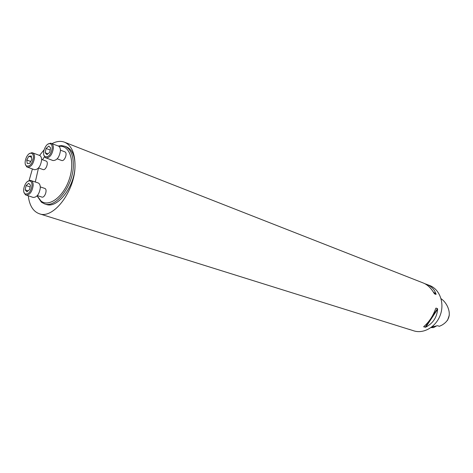 <?xml version="1.0" encoding="UTF-8"?>
<svg xmlns="http://www.w3.org/2000/svg" width="473" height="473" viewBox="0 0 473 473"><rect width="100%" height="100%" fill="white"/><g stroke="black" fill="none" stroke-linecap="round" stroke-linejoin="round"><path stroke-width="0.71" d="M38.526 167.95L43.008 169.547C45.905 170.824 49.103 161.926 46.058 161.051L41.594 159.413M37.148 195.798L40.985 201.007C48.796 207.476 63.015 197.2 68.963 180.136C75.106 163.144 70.56 146.181 60.426 146.258L58.889 146.34M44.509 156.729L42.505 159.744M38.496 167.986L35.298 181.963M37.343 195.586L41.819 197.064C44.811 198.288 47.879 189.235 44.746 188.414L40.288 186.9M57.203 158.827L61.585 160.459C64.582 161.825 67.946 152.785 64.795 151.827L60.426 150.154M447.553 320.28L449.326 315.136M431.831 326.938L437.519 325.714L439.393 326.299L441.782 325.193C448.966 321.013 450.988 315.036 447.842 307.261C446.287 303.636 444.023 300.775 441.049 298.676M430.962 327.594L433.534 327.612L436.715 325.844M431.624 327.097L433.534 327.612M424.719 283.646L429.738 285.532C439.6 289.275 444.673 302.791 440.393 314.746C436.236 326.748 423.814 334.104 413.786 330.84L408.985 329.279M28.285 195.84C29.444 205.519 33.128 211.49 39.336 213.761C53.254 219.46 74.829 191.376 75.012 166.248C75.106 153.429 71.612 145.412 64.529 142.202C60.71 140.771 56.547 141.244 52.054 143.615M44.054 149.9L39.549 155.434C40.974 156.06 41.648 157.669 41.589 160.246C40.524 166.514 38.136 169.665 34.423 169.706L26.748 166.868L25.489 164.61M32.401 168.985L29.072 180.615M437.484 308.621L437.608 309.236C436.928 317.371 432.996 323.337 425.806 327.127L423.666 326.837L423.873 326.5C429.082 322.012 433.026 316.029 435.698 308.55L436.011 308.094L437.484 308.621L425.156 327.316M426.38 284.22C431.299 286.206 434.516 289.488 436.029 294.052L436.011 294.425L434.545 293.869L434.125 293.325C431.116 288.163 427.533 284.734 423.376 283.037L64.529 142.202M39.336 213.761L410.15 329.705M44.432 203.822L46.112 204.366C57.399 209.084 74.864 186.474 75.012 166.248C75.095 155.936 72.263 149.486 66.516 146.89L64.866 146.252C70.607 148.841 73.433 155.304 73.35 165.627C73.185 185.883 55.708 208.54 44.432 203.822L41.423 202.208L37.071 195.881M58.268 146.015L61.514 145.601L64.866 146.252M27.795 181.396L30.278 180.367L38.106 182.921C39.62 183.559 40.347 185.245 40.294 187.976C39.259 194.214 36.894 197.371 33.187 197.442L25.388 194.77L24.04 192.464M30.999 180.491C32.507 181.124 33.228 182.815 33.163 185.564C32.117 191.849 29.74 195.03 26.045 195.113M32.04 185.564C32.075 182.643 31.212 181.082 29.444 180.887C25.317 180.491 21.516 191.689 25.045 193.859C28.51 194.628 30.84 191.867 32.04 185.564M28.729 183.282L26.086 185.582L25.187 189.856L26.931 191.861L29.586 189.567L30.491 185.268L28.729 183.282M26.086 185.582L30.136 186.941M25.187 189.856L28.126 190.832M29.432 153.63L31.839 152.702L32.531 152.838C33.944 153.465 34.618 155.073 34.553 157.669C33.465 163.977 31.076 167.152 27.369 167.206M33.441 157.669C33.482 154.902 32.667 153.412 31.005 153.193C26.973 152.696 23 163.753 26.417 165.952C29.87 166.733 32.211 163.971 33.441 157.669M31.797 159.513L31.301 155.989L28.782 156.261L26.76 160.034L27.245 163.557L29.758 163.309L31.797 159.513M28.782 156.261L31.478 157.243M26.76 160.034L30.745 161.476M47.98 144.147L50.552 143.165L58.327 146.033C59.769 146.689 60.467 148.303 60.426 150.869C59.338 157.326 56.843 160.548 52.941 160.542L45.213 157.55L43.912 155.109M51.297 143.319C52.734 143.975 53.425 145.589 53.372 148.179C52.267 154.671 49.766 157.923 45.875 157.929M52.243 148.173C52.267 145.4 51.421 143.893 49.712 143.662C45.544 143.112 41.405 154.269 44.9 156.616C48.524 157.503 50.972 154.689 52.243 148.173M47.01 154.665L49.742 152.265L50.635 147.954L48.796 146.074L46.076 148.481L45.183 152.767L47.01 154.665M46.076 148.481L50.203 150.047M45.183 152.767L47.98 153.814M433.617 326.37L432.789 326.134M437.608 309.236L425.806 327.127M436.011 308.094L435.68 308.591M423.903 326.471L423.666 326.837M433.321 291.989L436.029 294.052M433.771 292.716L436.011 294.425M40.985 201.007L41.423 202.208M60.426 146.258L61.514 145.601M25.045 193.859L25.388 194.77M29.444 180.887L30.278 180.367M39.555 155.434L32.531 152.838M26.417 165.952L26.748 166.868M31.005 153.193L31.839 152.702M44.9 156.616L45.213 157.55M49.712 143.662L50.552 143.165"/></g></svg>

